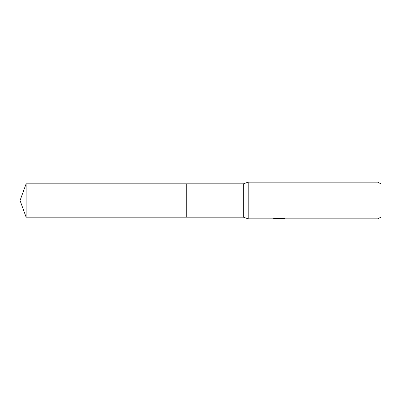 <?xml version="1.0" encoding="UTF-8"?>
<svg xmlns="http://www.w3.org/2000/svg" width="401" height="401" viewBox="0 0 401 401"><rect width="100%" height="100%" fill="white"/><g stroke="black" fill="none" stroke-linecap="round" stroke-linejoin="round"><path stroke-width="0.6" d="M274.82 218.189L279.532 218.189L279.532 218.5L272.555 218.851L248.214 218.851L243.317 217.167L186.736 217.167L186.736 183.833L243.317 183.833L248.214 182.149L377.892 182.149L380.95 183.914L380.95 217.086L377.892 218.851L280.74 218.851L280.67 218.535L283.562 218.189M243.317 217.167L243.317 183.833M248.214 218.851L248.214 182.149M280.67 218.56L276.665 218.67M278.795 218.851L277.928 218.851M377.892 218.851L377.892 182.149M279.532 218.5L273.662 218.5L275.572 218.024L282.815 218.024L284.916 218.56L280.67 218.841M26.115 217.167L26.115 183.833L186.736 183.833L186.736 217.167L26.115 217.167L20.05 200.5L26.115 183.833M279.081 218.545L280.67 218.545"/></g></svg>
